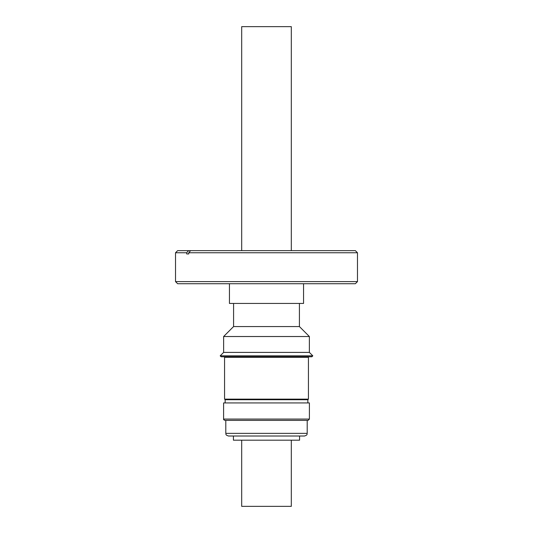 <?xml version="1.0" encoding="UTF-8"?>
<svg xmlns="http://www.w3.org/2000/svg" width="533" height="533" viewBox="0 0 533 533"><rect width="100%" height="100%" fill="white"/><g stroke="black" fill="none" stroke-linecap="round" stroke-linejoin="round"><path stroke-width="0.8" d="M291.311 250.637L291.311 26.65L241.689 26.65L241.689 250.637M355.358 283.723L177.642 283.723L175.524 281.604L357.476 281.604L355.358 283.723M186.703 253.948L186.703 252.755L188.542 250.637L355.358 250.637L357.476 252.755L188.755 252.755L188.755 253.948L186.703 253.948L188.755 253.948M188.542 250.637L177.642 250.637L175.524 252.755L175.524 281.604M186.703 252.755L175.524 252.755M291.311 440.185L291.311 506.35L241.689 506.35L241.689 440.185M307.195 420.39L307.195 433.369C306.682 434.162 308.154 434.768 304.543 436.014L299.586 436.014L299.586 440.185L233.414 440.185L233.414 436.014M307.907 356.777L308.434 357.303L224.566 357.303L224.566 399.137L308.434 399.137L307.854 399.723L225.146 399.723L224.566 399.137M309.406 419.071L309.406 402.935L223.594 402.935L223.594 419.071C223.347 419.438 223.793 419.884 224.913 420.39L308.087 420.39L309.406 419.071L223.594 419.071M304.543 436.014L228.457 436.014C224.846 434.768 226.318 434.162 225.805 433.369L307.195 433.369M299.419 303.437L299.419 326.562L233.581 326.562L223.627 336.523L223.627 352.4L220.182 355.837L312.818 355.837L311.878 356.777L221.122 356.777L220.182 355.837M299.419 326.562L309.373 336.523L223.627 336.523M309.373 336.523L309.373 352.4L223.627 352.4M229.45 283.723L229.45 303.437L303.55 303.437L303.55 283.723M190.587 250.637L188.755 252.755M357.476 252.755L357.476 281.604M225.093 356.777L224.566 357.303M225.146 399.723L225.146 402.935M225.805 420.39L225.805 433.369M233.581 303.437L233.581 326.562M309.373 352.4L312.818 355.837M307.854 399.723L307.854 402.935M308.434 357.303L308.434 399.137"/></g></svg>
